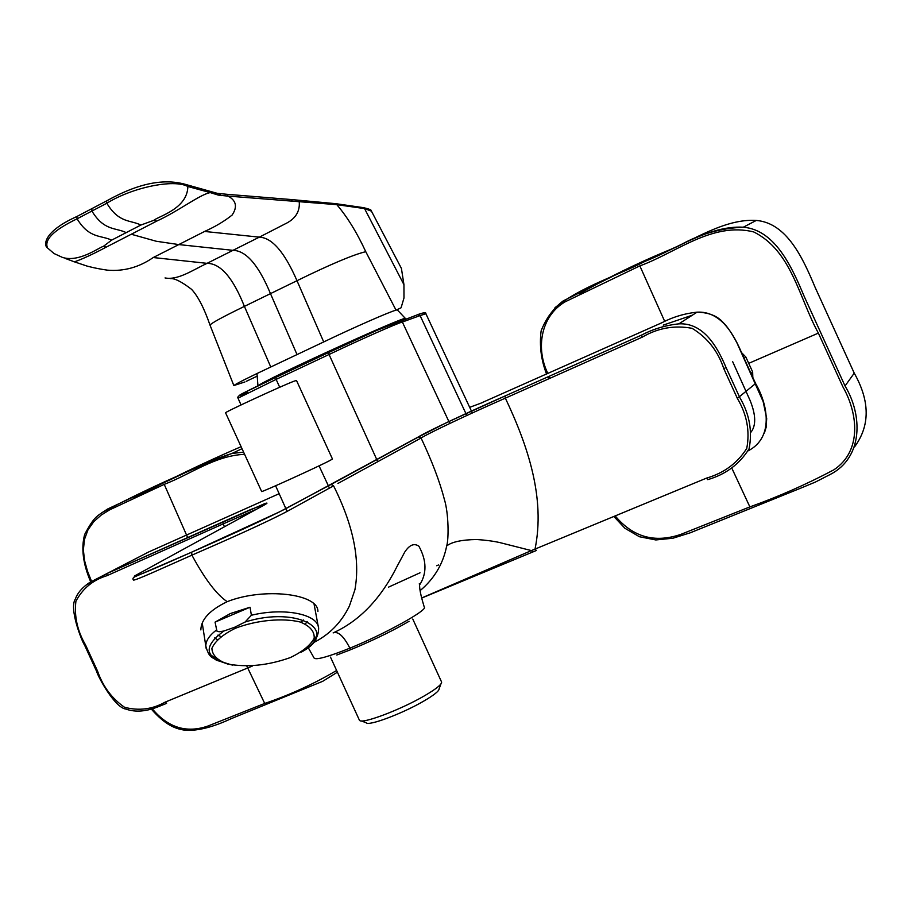 <?xml version="1.0" encoding="UTF-8"?>
<svg xmlns="http://www.w3.org/2000/svg" width="912" height="912" viewBox="0 0 912 912"><rect width="100%" height="100%" fill="white"/><g stroke="black" fill="none" stroke-linecap="round" stroke-linejoin="round"><path stroke-width="1.37" d="M420.136 590.611C434.306 578.71 443.152 563.833 446.675 545.969C448.807 539.494 448.829 513.547 444.258 499.001C439.698 481.399 431.957 461.073 421.07 438.022L337.919 483.463M200.857 629.93C201.016 619.487 209.794 610.071 227.202 601.669C216.634 594.624 204.869 579.12 191.908 555.157L191.634 552.205L135.455 576.498C133.084 577.501 132.4 578.664 133.403 579.975C133.346 581.628 165.061 567.013 191.908 555.157C221.468 542.309 267.569 522.052 289.321 510.207L333.575 485.845C353.24 525.05 360.354 559.706 354.905 589.813L349.387 606.058C341.27 622.657 329.152 634.934 313.033 642.869M351.405 649.39L357.265 646.95L351.405 649.39L349.877 648.17C343.687 636.086 338.113 631.001 333.131 632.905C359.579 620.958 380.988 598.591 397.37 565.805L404.746 552.079C409.477 544.863 414.208 542.914 418.927 546.242C426.782 560.663 426.976 573.637 419.497 585.162M256.454 509.249L223.144 523.91L224.42 526.669M532.642 552.045L421.618 598.101M446.675 545.969C451.782 541.899 461.791 539.744 476.725 539.516C485.503 540.098 493.153 541.112 499.685 542.549L531.411 550.586L706.526 478.116C724.003 473.054 737.409 463.148 746.757 448.385C750.017 431.114 746.894 414.447 737.352 398.384L723.786 368.642C717.961 351.097 707.404 337.657 692.117 328.331C674.515 325.025 657.871 327.978 642.185 337.189L505.362 398.156C469.144 414.025 428.184 433.371 421.07 438.022L418.403 436.905C425.824 432.128 468.175 412.167 505.02 395.99L641.695 335.023C653.334 328.958 665.726 325.242 678.859 323.851L678.881 323.851C703.996 322.563 717.641 347.609 726.055 367.525L739.621 397.244C749.436 413.831 752.582 431.023 749.06 448.829C739.518 464.151 725.747 474.422 707.723 479.655L706.526 478.116M388.523 587.134L420.022 572.804M436.723 565.736L438.592 564.95M663.263 325.105L692.425 315.142M85.739 585.322L107.012 573.523L106.989 575.677C92.978 579.975 82.616 588.525 75.901 601.293C74.134 616.33 77.349 630.887 85.546 644.955L97.561 671.118C102.885 686.474 111.891 698.524 124.556 707.29C138.909 711.041 152.407 709.331 165.061 702.172L252.499 665.988M165.061 702.172L166.6 703.369L159.349 706.287C146.672 711.565 135.535 712.5 125.924 709.08C114.787 707.803 97.949 676.67 96.649 671.437L97.561 671.118M748.193 450.813C773.9 437.555 768.041 404.951 755.638 383.587L741.958 353.617C734 334.704 720.982 310.878 697.064 312.155L696.996 312.155C684.524 313.5 672.725 317.057 661.599 322.859L661.633 322.837M732.689 361.722L750.257 400.835C755.866 414.971 756.151 425.368 751.1 432.014M482.448 402.591L469.68 407.333M227.202 601.669C263.75 587.146 318.664 593.666 317.9 611.519M279.163 493.688L148.781 551.92L107.012 573.523L264.617 503.663C269.222 502.102 267.125 503.629 258.335 508.235L134.782 575.848C129.755 579.462 162.838 565.018 191.737 552.136C220.693 539.482 266.065 518.962 287.063 508.007L418.403 436.905M418.802 436.78L446.914 422.461L504.974 396.025L505.362 398.156C528.059 446.128 545.456 498.18 535.025 549.081L536.336 550.517L532.722 552.011L531.411 550.586L421.595 598.021M336.767 655.021L350.242 649.868M357.265 646.95C377.42 638.275 394.691 629.725 409.066 621.3M308.108 647.463L314.15 658.122C316.327 660.117 328.24 656.8 349.877 648.17C385.901 633.498 427.91 609.923 424.297 607.221C418.255 587.499 420.17 586.359 419.281 583.771M427.135 650.416L441.625 682.108C441.693 684.559 435.811 689.221 423.966 696.095C399.878 710.106 361.551 724.436 359.522 720.332L359.328 720.013M440.941 683.92L439.128 688.788C439.162 691.011 433.941 695.183 423.43 701.294C402.089 713.754 368.129 726.419 366.214 722.749L361.084 720.89M336.619 670.48C313.648 684.046 289.685 695.035 264.708 703.437L208.039 725.998C186.652 733.487 168.047 727.73 152.236 708.749M241.099 446.675C204.539 462.441 168.823 479.598 133.927 498.146M91.508 581.297L87.495 571.151L84.565 560.641L83.368 549.947L84.463 539.437L87.997 529.815L93.788 521.653L101.186 515.098L109.531 509.899L164.228 484.363C190.608 474.297 215.061 455.533 244.61 454.336M230.36 613.548L250.036 607.232L215.061 622.132L230.36 613.548M232.822 665.122C204.653 658.874 201.643 647.52 223.828 631.036L234.555 627.296L245.077 622.03L251.393 615.247L250.036 607.232M223.828 631.036L219.085 631.765L216.931 631.115L215.061 622.132M245.077 622.03C298.121 605.306 341.715 631.138 300.926 652.319L303.126 650.951C313.318 645.058 318.482 637.568 318.641 628.482C318.607 614.289 284.601 607.187 251.393 615.247M235.33 628.3C256.511 620.171 282.332 617.686 300.151 621.995C309.943 625.974 314.617 631.378 314.184 638.206C310.479 645.286 302.488 651.761 290.21 657.62C267.98 665.486 247.061 667.607 227.441 663.97C217.375 660.322 212.188 655.124 211.892 648.364C214.993 641.193 222.802 634.501 235.33 628.3M303.377 620L300.994 622.258M220.784 636.485L217.774 635.185M307.184 621.505L305.372 623.945M217.204 639.597L214.673 637.921M751.078 373.487L752.651 371.959L745.811 356.98L744.203 358.416M741.559 352.625L745.811 356.98M752.651 371.959L752.81 377.283M241.042 404.939L238.009 398.156L276.131 379.392L279.71 387.269M466.819 415.496L420.101 315.586L425.893 313.762L472.325 412.976M238.009 398.156C237.086 397.347 238.488 395.842 242.216 393.631L275.914 377.363L276.131 379.392L329.061 354.494C359.032 340.176 397.552 323.133 402.363 322.039L420.101 315.586L417.616 314.617M417.89 314.515L423.35 312.873M547.952 373.624C535.572 348.84 540.52 316.122 565.235 301.769L639.848 265.882C676.351 252.647 712.306 221.627 753.677 231.933C791.753 250.8 799.049 298.053 818.372 333.108L842.825 386.711C857.998 413.273 862.148 451.087 833.876 469.817C806.504 484.318 778.506 496.675 749.869 506.89L680.865 534.364C654.759 543.313 632.871 537.157 615.201 515.907M854.533 446.903C870.151 425.744 870.048 401.155 854.236 373.133L815.089 287.269C803.198 258.951 787.193 223.041 756.299 220.43C724.322 218.447 692.721 240.882 664.7 251.883C635.653 264.07 607.13 278.08 579.131 293.926M549.925 378.298L549.081 376.337M178.775 244.587L153.227 257.537L207.047 263.34L259.327 237.143L204.596 231.454L178.786 244.576L156.283 241.258L131.282 234.247L156.613 221.16L153.877 220.305L140.87 225.047C130.655 219.838 118.948 223.406 106.841 203.228C132.422 187.348 173.907 178.82 187.838 186.504L210.262 192.603L208.677 190.825M165.038 277.943C177.954 280.417 192.535 270.157 207.047 263.351C220.522 263.363 232.97 277.715 244.405 306.386L270.773 367C248.919 377.249 236.607 383.439 233.825 385.548L210.045 325.196C210.638 323.498 222.083 317.228 244.405 306.386L270.476 293.63C258.575 265.061 246.103 250.629 233.062 250.344L178.786 244.576M259.43 237.166C272.084 237.724 284.612 252.236 296.993 280.702C330.509 264.286 353.434 254.619 365.769 251.689L396.047 310.171C390.541 311.357 353.126 327.784 323.714 341.943L296.993 280.702L270.476 293.63L297.027 354.574L270.773 367M403.936 284.669L364.549 208.574L371.446 211.162L401.417 268.424L403.948 284.669L403.982 297.996L401.075 307.777L396.047 310.171M364.549 208.586L336.79 204.653C347.221 216.817 356.877 232.503 365.769 251.689M228.205 196.103L336.779 204.653M292.307 201.039L290.996 199.523L225.982 194.222M204.596 231.454C215.152 226.735 224.306 221.285 232.07 215.107C237.587 206.99 236.299 200.674 228.205 196.148L226.78 194.279M228.194 196.16L218.321 195.1L210.262 192.603C199.831 194.427 177.943 211.561 156.613 221.149M299.227 201.666C300.116 211.687 295.271 219.165 284.704 224.113L259.339 237.154M140.87 225.047L111.617 240.141C101.232 235.079 89.205 238.83 77.11 218.823L76.847 216.532C42.26 232.058 43.799 245.944 47.538 247.961C43.958 239.742 53.808 230.029 77.098 218.812L106.841 203.228L106.556 200.936C139.525 182.503 165.118 178.216 186.743 184.748L187.838 186.493C187.576 208.894 158.164 216.361 153.866 220.305M91.93 211.048C104.025 231.146 115.904 227.487 126.198 232.617M323.714 341.943L297.027 354.574M246.286 381.319L257.036 376.223M244.883 381.968L233.825 385.548M111.617 240.141L103.489 246.286C98.599 247.654 79.082 262.69 62.449 257.412L54.013 253.525L47.549 247.961M65.561 258.552L73.769 261.596C73.325 262.998 90.983 255.406 106.1 247.175M103.489 246.286L106.157 247.152L131.271 234.247M153.227 257.537C139.08 267.319 123.804 271.525 107.434 270.157L107.445 270.157M293.835 381.273C281.489 385.947 223.44 412.76 225.572 412.805L261.641 491.511C260.239 493.05 318.436 466.625 330.087 460.423L332.458 459.021L296.468 380.429L293.835 381.273M737.352 398.384L755.603 383.519M106.989 575.677L223.144 523.91L223.018 521.789L251.153 509.341L266.407 503.709M661.599 322.859L481.604 402.819M333.575 485.845L331.067 484.432L279.346 511.951L191.737 552.136M641.695 335.023L505.02 395.99M84.85 645.137L85.546 644.955M697.064 312.155L678.881 323.851C665.692 325.253 653.3 328.993 641.66 335.057L642.185 337.189M726.055 367.525L723.786 368.642M322.745 681.287L337.406 672.19M101.859 512.647C142.933 490.884 186.333 471.139 232.047 453.424L243.629 452.204M187.655 537.556L164.228 484.363M246.742 665.931L264.708 703.437M316.669 636.006L313.283 640.463M215.243 657.917L210.535 654.884M206.112 648.307L205.816 646.084C205.781 640.84 209.281 635.516 216.338 630.124M328.856 352.42L275.914 377.363L328.81 352.465L329.061 354.494L377.75 461.711M449.764 423.43L402.363 322.039L399.798 321.047C395.204 322.027 357.926 338.5 328.89 352.408L376.895 330.361L418.334 314.446M247.562 392.65C231.534 398.943 239.309 394.622 270.91 379.7M258.347 385.662C262.622 380.76 406.615 315.039 405.646 318.413L405.726 318.539M613.844 516.466L624.914 528.276L639.403 536.735L655.831 539.95L672.942 538.228L690.167 532.825L800.269 488.342L815.385 482.072L830.023 474.559C863.47 457.562 862.581 414.846 845.036 385.981L804.281 296.582C791.935 267.205 775.325 229.961 743.348 227.213C720.332 228.194 699.105 234.281 679.634 245.453L614.426 275.435L563.308 300.835C553.413 308.302 546.014 318.322 541.124 330.896C539.288 345.694 541.124 360.137 546.63 374.205M554.986 307.675C581.525 286.436 615.6 276.507 645.308 261.22C675.393 249.535 708.886 225.378 743.326 227.202L756.299 220.43M854.236 373.133L845.036 385.981M664.745 321.457L639.848 265.882M818.372 333.108L749.197 363.147M731.743 467.981L749.869 506.89M364.538 208.574L362.965 207.56M336.79 204.653L335.057 203.593M219.017 193.709L221.206 195.647M91.918 211.037L91.895 208.631M77.075 216.406L106.784 200.811M216.725 193.173L218.321 195.1M226.757 194.279L217.284 193.344L186.219 184.6M165.22 702.502L166.919 701.408M764.404 433.04L766.137 427.306L766.696 418.46L763.15 401.576L736.896 342.775C731.743 333.108 727.183 326.382 723.205 322.597C717.459 315.917 708.727 312.44 696.996 312.166M331.147 484.42L418.87 436.78M96.649 671.437L84.645 645.286C81.533 640.691 68.902 608.338 75.365 599.002C77.531 592.914 82.308 587.396 89.695 582.46L106.943 573.568L223.018 521.789M351.211 649.469L345.819 651.624M359.374 720.115L330.497 657.119M427.112 650.359L412.771 619.043M275.606 485.777L287.098 511.37M319.04 465.85L329.437 488.102M151.267 709.023C166.155 726.077 176.643 729.178 185.888 730.307C198.155 730.9 213.203 727.046 231.021 718.747L322.825 681.264M242.022 448.693L232.047 453.424C217.09 458.166 200.287 465.154 181.636 474.411L107.445 509.09C97.231 516.317 94.882 515.155 84.656 534.466C80.986 548.158 82.992 563.935 90.687 581.81M318.231 626.339L313.967 603.562M231.876 664.951L216.372 660.22C212.245 656.788 209.304 658.658 205.816 646.084L202.236 623.044M418.369 314.446C423.92 312.554 426.417 312.314 425.881 313.751M256.99 373.567L257.959 385.856M405.851 318.961L397.324 309.909M547.759 376.93L548.602 378.89M371.275 210.9C371.788 210.056 369.223 208.985 363.603 207.674L335.73 203.672L291.019 199.523M170.202 278.605C174.477 278.114 181.613 281.694 191.588 289.355C198.007 296.263 204.163 308.21 210.045 325.196M74.043 261.71L86.013 265.734C87.506 266.35 98.051 268.915 107.274 270.123"/></g></svg>
